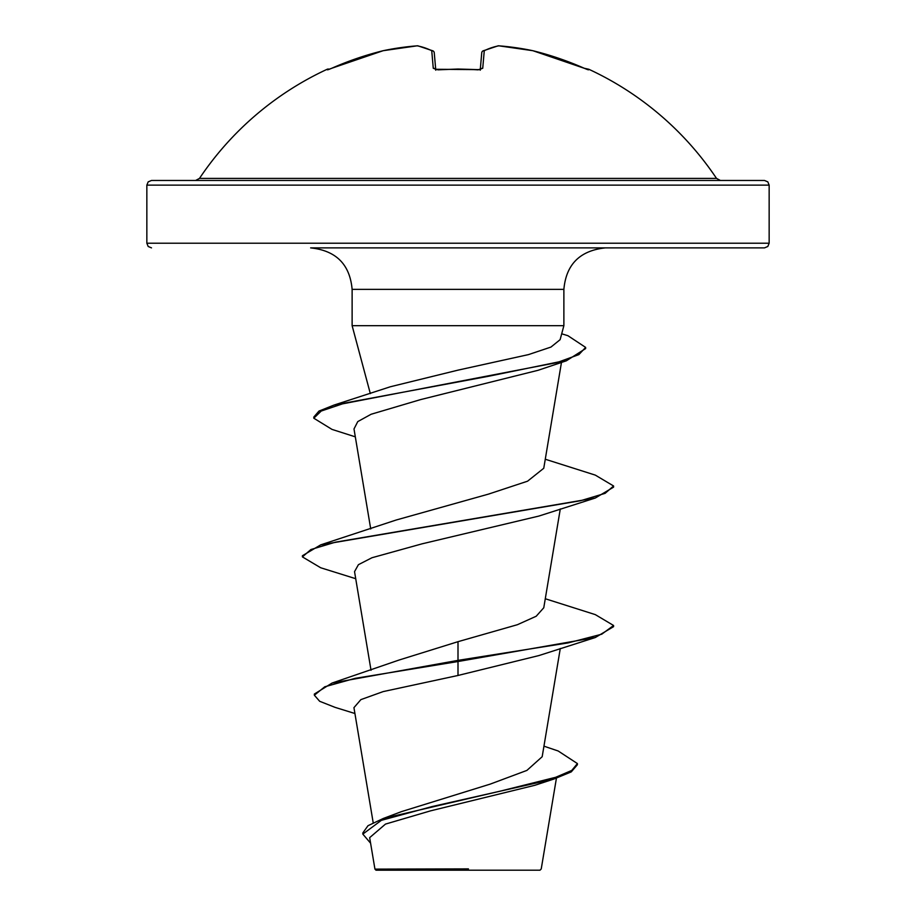 <?xml version="1.0" encoding="UTF-8"?>
<svg xmlns="http://www.w3.org/2000/svg" width="916" height="916" viewBox="0 0 916 916"><rect width="100%" height="100%" fill="white"/><g stroke="black" fill="none" stroke-linecap="round" stroke-linejoin="round"><path stroke-width="1.37" d="M435.776 70.2L435.329 69.273L478.026 69.627L458 69.032L437.963 69.845L433.268 68.276L431.734 50.712A310.032 118.187 -95.4 0 0 417.169 45.834A310.032 285.345 -102.9 0 0 383.151 50.712A2.336 0.916 -101.9 0 1 383.231 50.689A2.336 2.336 0 0 0 383.151 50.701L383.151 50.712A311.154 309.974 180 0 0 331.741 68.276L327.47 69.845A2.336 2.324 -22.5 0 1 328.317 69.627M327.47 69.845L327.218 69.25A2.336 2.336 0 0 1 329.268 69.295M587.683 69.627A2.336 2.324 22.5 0 1 588.53 69.845L588.782 69.25A311.154 311.154 0 0 1 716.507 178.391L199.493 178.391L195.623 180.463M588.53 69.845L584.259 68.276A311.154 309.974 180 0 0 532.849 50.712A310.032 285.345 102.9 0 0 498.831 45.834A310.032 118.187 95.4 0 0 484.266 50.712L482.732 68.276L478.038 69.845A310.902 287.235 180 0 0 458 69.25A310.902 287.235 180 0 0 437.963 69.845M764.494 180.463L151.506 180.463L148.186 181.86L146.846 185.135L769.154 185.135L767.814 181.86L764.494 180.463M543.944 746.174L558.165 750.983L577.401 763.566L577.401 764.723L571.275 771.879L553.905 779.035L534.921 785.275L430.543 810.855L385.487 824.091L369.663 837.648L374.942 869.124L376.007 870.2L539.993 870.2L541.23 868.963L556.424 778.211M451.806 869.204L374.999 869.124L468.442 868.883M355.316 436.84L331.993 429.398L313.81 418.211L313.81 417.043L318.986 411.066L333.985 405.09L390.365 386.758L458 370.144L528.475 354.606L550.951 347.072L560.123 339.676L563.878 325.672L352.122 325.672L352.122 289.364C349.889 264.403 336.069 250.572 310.639 247.881L764.494 247.881L767.814 246.484L769.154 243.209L769.154 185.135M577.401 763.566L571.767 770.425L555.703 777.283L500.766 791.012L383.323 818.457L401.391 811.656L490.186 784.119L526.895 770.413L542.18 756.719L560.294 648.448M458 641.681L458 660.367L332.107 683.027L399.216 659.989L458 641.681L517.391 624.712L536.204 616.239L543.772 607.766L560.294 508.952M355.706 578.694L320.68 567.76L302.417 556.894L302.417 555.737L320.68 544.871L396.227 520.002L488.411 494.136L527.559 481.198L543.76 468.259L561.474 362.392M313.81 418.211L321.23 411.032L342.504 403.864L566.317 360.824L538.081 370.293L420.673 399.582L371.129 414.25L357.767 421.6L354 428.963L370.728 528.99M302.417 556.894L310.902 549.531L335.393 542.18L595.32 498.018L538.848 516.074L421.99 543.852L371.965 557.741L358.408 564.691L354.538 571.641L371.026 670.272M595.32 637.513L613.583 626.647L613.583 625.491L601.743 634.204L568.012 642.929L458 660.367L458 661.524L595.32 637.513L538.837 655.581L458 675.47L383.174 691.591L360.87 699.629L353.942 707.656L373.19 822.694M332.107 683.027L314.36 694.042L314.36 695.21L319.673 701.29L335.05 707.358L354.916 713.507M383.323 818.457L368.003 825.705L362.828 832.942L362.828 834.11L370.591 843.189M458 675.47L458 661.524L355.03 678.367L324.768 686.782L314.36 695.21M553.905 779.035L432.043 806.572L381.365 820.335L362.828 834.11M613.583 625.491L595.32 614.625L545.272 598.743M320.68 544.871L580.618 500.709L605.11 493.346L613.583 485.984L595.308 475.118L545.272 459.237M333.985 405.09L488.709 376.247L559.081 361.82L578.878 354.606L585.633 347.404L567.897 335.691L561.703 333.802M595.32 498.018L613.583 487.14L613.583 485.984M566.317 360.824L585.633 348.561L585.633 347.404M435.741 69.753L434.253 52.762A2.336 2.267 175 0 0 431.734 50.712A2.336 2.107 115.9 0 1 433.566 51.342M480.293 69.433L481.747 52.762L480.293 69.433M480.259 69.753L481.747 52.762A2.336 2.267 5 0 1 484.266 50.712A2.336 2.107 64.1 0 0 483.053 50.872A2.336 2.336 0 0 0 481.759 52.681M417.169 45.834A2.336 0.905 85.6 0 1 417.295 45.8A2.336 2.336 0 0 1 417.902 45.834A2.336 2.141 100.4 0 0 417.169 45.834A2.336 0.905 -94.4 0 1 417.295 45.8A2.336 0.905 -94.4 0 1 417.387 45.8M331.741 68.276L328.329 69.65M435.684 69.742A2.336 2.13 175 0 0 433.268 68.276M478.026 69.627L480.671 69.273L478.038 69.845M480.316 69.742A2.336 2.13 5 0 1 482.732 68.276M482.434 51.342A2.336 2.107 64.1 0 1 483.053 50.872L498.098 45.834A2.336 2.141 79.6 0 1 498.831 45.834A2.336 0.905 94.4 0 0 498.705 45.8A2.336 0.905 -85.6 0 1 498.831 45.834M498.613 45.8A2.336 0.905 94.4 0 1 498.705 45.8A2.336 2.336 0 0 0 498.098 45.834L483.053 50.872M532.688 50.678A2.336 0.916 101.9 0 1 532.769 50.689A2.336 0.916 101.9 0 1 532.849 50.712L532.849 50.712A2.336 2.336 0 0 0 532.769 50.689L498.705 45.8L532.769 50.689A2.336 2.336 0 0 1 532.849 50.701L584.259 68.276M146.846 185.135L146.846 243.209L769.154 243.209M352.122 289.364L563.878 289.364C566.111 264.403 579.931 250.572 605.362 247.881M370.327 393.605L352.122 325.672M563.878 325.672L563.878 289.364M146.846 243.209L148.186 246.484L151.506 247.881M716.507 178.391L720.377 180.463M327.218 69.25A311.154 311.154 0 0 0 199.493 178.391M383.231 50.689L417.295 45.8L383.231 50.689A2.336 2.336 0 0 0 383.151 50.701L331.741 68.265L383.151 50.701M417.902 45.834L432.947 50.872A2.336 2.336 0 0 1 434.241 52.681A2.336 2.336 0 0 0 432.947 50.872L417.902 45.834A2.336 2.336 0 0 0 417.295 45.8M480.671 69.273L480.224 70.2M588.782 69.25L584.259 68.265L587.671 69.65M584.259 68.265L532.849 50.701M498.705 45.8A2.336 2.336 0 0 0 498.098 45.834"/></g></svg>
